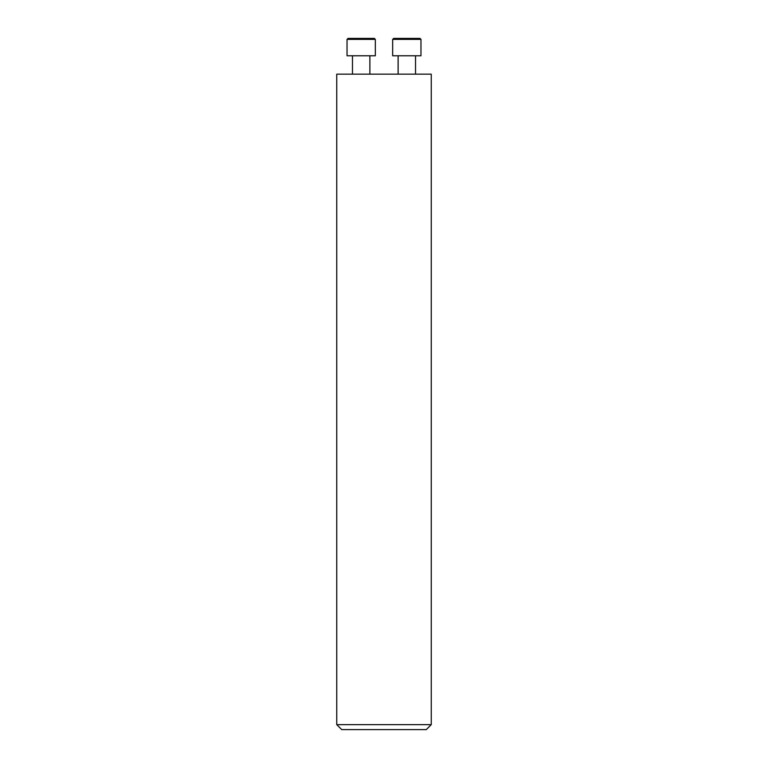 <?xml version="1.0" encoding="UTF-8"?>
<svg xmlns="http://www.w3.org/2000/svg" width="768" height="768" viewBox="0 0 768 768"><rect width="100%" height="100%" fill="white"/><g stroke="black" fill="none" stroke-linecap="round" stroke-linejoin="round"><path stroke-width="1.15" d="M431.251 74.16L336.749 74.16L336.749 724.637L431.251 724.637L431.251 74.16M336.749 724.637L341.712 729.6L426.288 729.6L431.251 724.637M375.331 39.389L374.333 38.4L348.019 38.4L347.03 39.389L347.03 55.776L375.331 55.776L375.331 39.389L347.03 39.389M369.878 55.776L369.878 74.16M420.97 55.776L420.97 39.389L419.981 38.4L393.667 38.4L392.669 39.389L392.669 55.776L420.97 55.776L420.97 39.389L392.669 39.389M352.474 55.776L352.474 74.16M398.122 55.776L398.122 74.16M415.526 55.776L415.526 74.16L415.526 55.776"/></g></svg>
